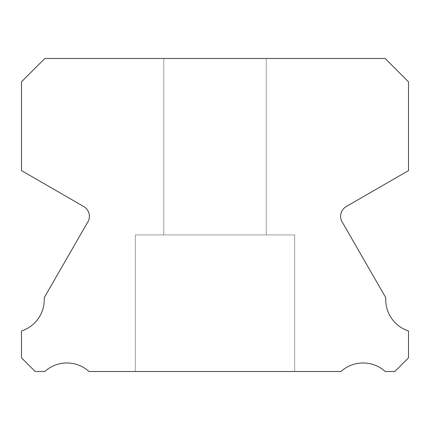 <?xml version="1.0" encoding="UTF-8"?>
<svg xmlns="http://www.w3.org/2000/svg" width="430" height="430" viewBox="0 0 430 430"><rect width="100%" height="100%" fill="white"/><g stroke="black" fill="none" stroke-linecap="round" stroke-linejoin="round"><path stroke-width="0.32" stroke-dasharray="2.15 1.61" d="M266.218 58.491L266.218 234.92L163.782 234.92L266.218 234.92L163.782 234.92L266.218 234.92L163.782 234.92L266.218 234.92L163.782 234.92L266.218 234.92L163.782 234.92L266.218 234.92L163.782 234.92L266.218 234.92L163.782 234.92L266.218 234.92L163.782 234.92L266.218 234.92L163.782 234.92L266.218 234.92L163.782 234.92L266.218 234.92L163.782 234.92L266.218 234.92L163.782 234.92L266.218 234.92L163.782 234.92L266.218 234.92L163.782 234.92L266.218 234.92L163.782 234.92L266.218 234.92L163.782 234.92L266.218 234.92L163.782 234.92L266.218 234.92L163.782 234.92L266.218 234.92L163.782 234.92L266.218 234.92L163.782 234.92L266.218 234.92L163.782 234.92L266.218 234.92L163.782 234.92L266.218 234.92L163.782 234.92L266.218 234.92L163.782 234.92L266.218 234.92L163.782 234.92L266.218 234.92L163.782 234.92L266.218 234.92L163.782 234.92L266.218 234.92L163.782 234.92L266.218 234.92L163.782 234.92L266.218 234.92L163.782 234.92L266.218 234.92L163.782 234.92L266.218 234.92L163.782 234.92L266.218 234.92L163.782 234.92L266.218 234.92L163.782 234.92L266.218 234.92L163.782 234.92L266.218 234.92L163.782 234.92L266.218 234.92L266.218 58.491L163.782 58.491L163.782 234.92L163.782 58.491L163.782 234.92L163.782 58.491L163.782 234.92L163.782 58.491L163.782 234.92L163.782 58.491L163.782 234.92L163.782 58.491L163.782 234.92L163.782 58.491L163.782 234.92L163.782 58.491L163.782 234.92L163.782 58.491L163.782 234.92L163.782 58.491L163.782 234.92L163.782 58.491L163.782 234.92L163.782 58.491L163.782 234.92L163.782 58.491L163.782 234.92L163.782 58.491L163.782 234.92L163.782 58.491L163.782 234.92L163.782 58.491L163.782 234.92L163.782 58.491L163.782 234.92L163.782 58.491L163.782 234.92L163.782 58.491L266.218 58.491L163.782 58.491L266.218 58.491L266.218 234.92L266.218 58.491L163.782 58.491L266.218 58.491L163.782 58.491L266.218 58.491L266.218 234.92L266.218 58.491L163.782 58.491L266.218 58.491L163.782 58.491L266.218 58.491L266.218 234.92L266.218 58.491L163.782 58.491L266.218 58.491L163.782 58.491L266.218 58.491L266.218 234.92L266.218 58.491L163.782 58.491L266.218 58.491L163.782 58.491L266.218 58.491L266.218 234.92L266.218 58.491L163.782 58.491L266.218 58.491L163.782 58.491L266.218 58.491L266.218 234.92L266.218 58.491L163.782 58.491L266.218 58.491L163.782 58.491L266.218 58.491L266.218 234.92L266.218 58.491L163.782 58.491L266.218 58.491L163.782 58.491L266.218 58.491L266.218 234.92L266.218 58.491L163.782 58.491L266.218 58.491L163.782 58.491L266.218 58.491L266.218 234.92L266.218 58.491L163.782 58.491L266.218 58.491L163.782 58.491L266.218 58.491L266.218 234.92L266.218 58.491L163.782 58.491L266.218 58.491L163.782 58.491L266.218 58.491L266.218 234.92L266.218 58.491L163.782 58.491L266.218 58.491L163.782 58.491L266.218 58.491L266.218 234.92L266.218 58.491L163.782 58.491L266.218 58.491L163.782 58.491L266.218 58.491L266.218 234.92L266.218 58.491L163.782 58.491L266.218 58.491L163.782 58.491L266.218 58.491L266.218 234.92L266.218 58.491L163.782 58.491L266.218 58.491L163.782 58.491L266.218 58.491L266.218 234.92L266.218 58.491L163.782 58.491L266.218 58.491L163.782 58.491L266.218 58.491L266.218 234.92L266.218 58.491L163.782 58.491L266.218 58.491L163.782 58.491L266.218 58.491L266.218 234.92L266.218 58.491L163.782 58.491L266.218 58.491M408.5 330.971A32.884 32.884 0 0 1 385.801 297.748L342.936 223.256A11.384 11.384 0 0 1 346.354 206.481L408.5 170.608L408.5 81.829L385.167 58.491L44.833 58.491L21.5 81.829L21.5 170.608L83.646 206.481A11.384 11.384 0 0 1 87.064 223.256L44.199 297.748A32.884 32.884 0 0 1 21.5 330.971L21.5 357.835L35.169 371.509L44.806 371.509A32.895 32.895 0 0 1 89.026 371.509L340.974 371.509A32.895 32.895 0 0 1 385.194 371.509L394.831 371.509L408.5 357.835L408.5 330.971M294.679 234.92L294.679 371.509L135.321 371.509L294.679 371.509L135.321 371.509L294.679 371.509L135.321 371.509L294.679 371.509L135.321 371.509L294.679 371.509L135.321 371.509L294.679 371.509L135.321 371.509L294.679 371.509L135.321 371.509L294.679 371.509L135.321 371.509L294.679 371.509L135.321 371.509L294.679 371.509L135.321 371.509L294.679 371.509L135.321 371.509L294.679 371.509L135.321 371.509L294.679 371.509L135.321 371.509L294.679 371.509L135.321 371.509L294.679 371.509L135.321 371.509L294.679 371.509L135.321 371.509L294.679 371.509L135.321 371.509L294.679 371.509L135.321 371.509L294.679 371.509L135.321 371.509L294.679 371.509L135.321 371.509L294.679 371.509L135.321 371.509L294.679 371.509L135.321 371.509L294.679 371.509L135.321 371.509L294.679 371.509L135.321 371.509L294.679 371.509L135.321 371.509L294.679 371.509L135.321 371.509L294.679 371.509L135.321 371.509L294.679 371.509L135.321 371.509L294.679 371.509L135.321 371.509L294.679 371.509L135.321 371.509L294.679 371.509L135.321 371.509L294.679 371.509L135.321 371.509L294.679 371.509L135.321 371.509L294.679 371.509L135.321 371.509L294.679 371.509L135.321 371.509L294.679 371.509L135.321 371.509L294.679 371.509L294.679 234.92L294.679 371.509L294.679 234.92L294.679 371.509L294.679 234.92L294.679 371.509L294.679 234.92L294.679 371.509L294.679 234.92L294.679 371.509L294.679 234.92L294.679 371.509L294.679 234.92L294.679 371.509L294.679 234.92L294.679 371.509L294.679 234.92L294.679 371.509L294.679 234.92L294.679 371.509L294.679 234.92L294.679 371.509L294.679 234.92L294.679 371.509L294.679 234.92L294.679 371.509L294.679 234.92L294.679 371.509L294.679 234.92L294.679 371.509L294.679 234.92L294.679 371.509L294.679 234.92L294.679 371.509L294.679 234.92L135.321 234.92L135.321 371.509L135.321 234.92L294.679 234.92L135.321 234.92L294.679 234.92L135.321 234.92L135.321 371.509L135.321 234.92L294.679 234.92L135.321 234.92L294.679 234.92L135.321 234.92L135.321 371.509L135.321 234.92L294.679 234.92L135.321 234.92L294.679 234.92L135.321 234.92L135.321 371.509L135.321 234.92L294.679 234.92L135.321 234.92L294.679 234.92L135.321 234.92L135.321 371.509L135.321 234.92L294.679 234.92L135.321 234.92L294.679 234.92L135.321 234.92L135.321 371.509L135.321 234.92L294.679 234.92L135.321 234.92L294.679 234.92L135.321 234.92L135.321 371.509L135.321 234.92L294.679 234.92L135.321 234.92L294.679 234.92L135.321 234.92L135.321 371.509L135.321 234.92L294.679 234.92L135.321 234.92L294.679 234.92L135.321 234.92L135.321 371.509L135.321 234.92L294.679 234.92L135.321 234.92L294.679 234.92L135.321 234.92L135.321 371.509L135.321 234.92L294.679 234.92L135.321 234.92L294.679 234.92L135.321 234.92L135.321 371.509L135.321 234.92L294.679 234.92L135.321 234.92L294.679 234.92L135.321 234.92L135.321 371.509L135.321 234.92L294.679 234.92L135.321 234.92L294.679 234.92L135.321 234.92L135.321 371.509L135.321 234.92L294.679 234.92L135.321 234.92L294.679 234.92L135.321 234.92L135.321 371.509L135.321 234.92L294.679 234.92L135.321 234.92L294.679 234.92L135.321 234.92L135.321 371.509L135.321 234.92L294.679 234.92L135.321 234.92L294.679 234.92L135.321 234.92L135.321 371.509L135.321 234.92L294.679 234.92L135.321 234.92L294.679 234.92L135.321 234.92L135.321 371.509L135.321 234.92L294.679 234.92L135.321 234.92L294.679 234.92L135.321 234.92L135.321 371.509L135.321 234.92L294.679 234.92"/><path stroke-width="0.64" d="M408.5 330.971A32.884 32.884 0 0 1 385.801 297.748L342.936 223.256A11.384 11.384 0 0 1 346.354 206.481L408.5 170.608L408.5 81.829L385.167 58.491L44.833 58.491L21.5 81.829L21.5 170.608L83.646 206.481A11.384 11.384 0 0 1 87.064 223.256L44.199 297.748A32.884 32.884 0 0 1 21.5 330.971L21.5 357.835L35.169 371.509L44.806 371.509A32.895 32.895 0 0 1 89.026 371.509L340.974 371.509A32.895 32.895 0 0 1 385.194 371.509L394.831 371.509L408.5 357.835L408.5 330.971"/></g></svg>
